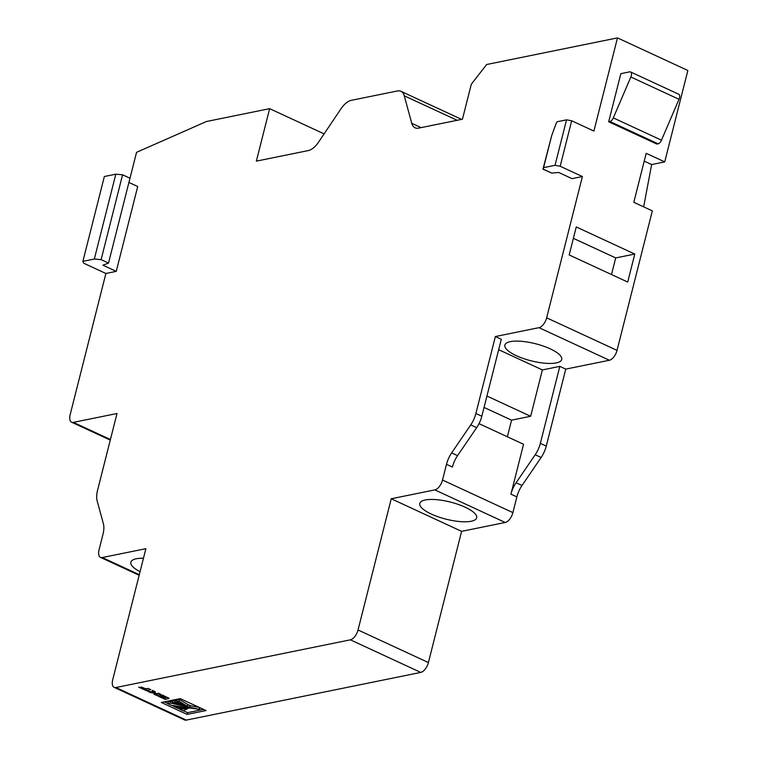 <?xml version="1.0" encoding="UTF-8"?>
<svg xmlns="http://www.w3.org/2000/svg" width="758" height="758" viewBox="0 0 758 758"><rect width="100%" height="100%" fill="white"/><g stroke="black" fill="none" stroke-linecap="round" stroke-linejoin="round"><path stroke-width="1.14" d="M143.47 558.239A29.325 8.821 -165.8 0 0 136.298 558.769A29.325 8.821 -165.8 0 0 130.831 562.209A29.325 8.821 -165.8 0 0 140.059 571.712M471.192 521.258A29.325 8.821 -165.8 0 0 476.659 517.818A29.325 8.821 -165.8 0 0 458.145 504.383A29.325 8.821 -165.8 0 0 425.257 499.986A29.325 8.821 -165.8 0 0 419.79 503.426A29.325 8.821 -165.8 0 0 438.304 516.861A29.325 8.821 -165.8 0 0 471.192 521.258M556.249 362.902A29.325 8.821 -165.8 0 0 561.716 359.463A29.325 8.821 -165.8 0 0 543.202 346.036A29.325 8.821 -165.8 0 0 510.324 341.64A29.325 8.821 -165.8 0 0 504.856 345.079A29.325 8.821 -165.8 0 0 523.371 358.506A29.325 8.821 -165.8 0 0 556.249 362.902M608.674 121.773L656.826 144.058L658.086 143.802L609.934 121.507A4.728 2.388 -65.2 0 0 613.317 117.897L630.855 76.994A4.728 2.388 -65.2 0 0 630.571 71.944A4.728 2.388 -65.2 0 0 629.69 71.858L620.84 73.659L608.674 121.773L609.934 121.507M569.182 254.944L576.26 226.955L634.787 254.053L627.7 282.042L569.182 254.944M643.656 206.858L651.643 164.552L664.728 161.89L646.204 153.315L633.811 202.301L652.335 210.876L617.031 350.386A9.456 4.785 -65.2 0 1 609.366 360.249L565.743 369.118L559.821 366.37L540.35 443.335A18.922 9.56 114.8 0 1 535.195 454.753L516.094 482.732A18.922 9.56 -65.2 0 0 510.939 494.14L516.871 496.888A18.922 9.56 114.8 0 1 522.025 485.471L541.117 457.491A18.922 9.56 -65.2 0 0 546.272 446.074L565.743 369.118M664.728 161.89L687.857 70.485L617.476 37.9L486.627 64.515L471.296 84.233L462.446 119.214L418.615 128.13A18.922 9.56 114.8 0 1 415.1 127.808A18.922 9.56 114.8 0 1 411.765 123.298L404.251 95.802A18.922 9.56 -65.2 0 0 400.916 91.292A18.922 9.56 -65.2 0 0 397.391 90.969L351.257 100.35A18.922 9.56 -65.2 0 0 340.958 108.83L318.587 142.097A18.922 9.56 114.8 0 1 308.279 150.577L256.356 161.141L269.64 108.659L206.394 121.526L136.544 152.33L128.926 182.451L137.719 186.515L116.249 271.364L105.893 273.477L70.143 414.74A9.456 4.785 -65.2 0 0 71.622 422.215A9.456 4.785 -65.2 0 0 73.384 422.377L116.997 413.508L97.526 490.464A18.922 9.56 -65.2 0 0 97.147 500.905L103.391 523.731A18.922 9.56 114.8 0 1 103.012 534.182L99.033 549.91A9.456 4.785 -65.2 0 0 100.511 557.386A9.456 4.785 -65.2 0 0 102.273 557.547L145.887 548.678L112.686 679.879A9.456 4.785 -65.2 0 0 114.164 687.354A9.456 4.785 -65.2 0 0 115.927 687.515L350.367 639.828A9.456 4.785 -65.2 0 0 358.032 629.974L391.232 498.764L434.846 489.895A9.456 4.785 -65.2 0 0 442.511 480.041L446.49 464.303A18.922 9.56 114.8 0 1 451.645 452.896L470.737 424.906A18.922 9.56 -65.2 0 0 475.891 413.498L495.372 336.533L538.985 327.664A9.456 4.785 -65.2 0 0 546.651 317.81L582.4 176.538L560.171 166.248L555.027 165.32L543.581 167.651L543.022 169.062L551.729 173.089L558.703 172.473L572.034 178.651L582.4 176.538M551.729 173.089L542.965 169.167L551.635 135.815L556.192 123.289A1.895 0.957 -65.2 0 1 557.623 121.65L566.539 119.84L571.684 120.768L593.902 131.058L617.476 37.9M571.684 120.768L560.171 166.248M551.635 135.815L543.581 167.651M566.539 119.84L555.027 165.32M486.93 396.046L530.647 416.284L542.377 369.923L559.821 366.37M498.66 349.684L542.377 369.923M510.939 494.14L523.56 444.273L479.028 423.656M114.164 687.354L184.545 719.939A9.456 4.785 -65.2 0 0 186.307 720.1L420.737 672.412A9.456 4.785 -65.2 0 0 428.403 662.558L461.603 531.349L505.226 522.48A9.456 4.785 -65.2 0 0 512.891 512.616L516.871 496.888M446.49 464.303L452.412 467.051A18.922 9.56 114.8 0 1 457.567 455.634L476.668 427.654A18.922 9.56 -65.2 0 0 481.823 416.237L501.294 339.281L495.372 336.533M269.64 108.659L324.111 133.872M105.893 273.477L83.664 263.187L82.887 261.368L104.348 176.519L115.803 174.188L122.578 174.785L129.988 178.215L108.517 263.064L102.917 265.196L116.249 271.364M206.034 710.549L180.262 698.62L161.331 702.467L187.103 714.406L206.034 710.549M146.228 690.604L150.842 689.666L148.113 688.397L146.019 688.823L141.026 686.956L145.347 688.965L144.191 689.193L138.686 687.118L146.228 690.604L146.664 688.851L148.35 688.51M156.546 693.674L155.248 692.869L155.134 691.656L152.292 690.339L152.301 691.893L147.602 691.23L150.472 692.566L154.518 693.229L155.797 693.826L153.978 694.195L156.716 695.456L160.705 694.233L158.593 693.257L156.546 693.674M160.279 694.034L160.099 694.773L160.705 694.233M164.988 697.587L160.582 695.55L159.853 695.692L164.259 697.739L163.169 697.957L157.598 695.872L165.14 699.359L168.522 698.668A3.629 1.09 -165.8 0 0 169.072 698.44L162.221 694.934L161.511 695.077L166.353 697.313L164.988 697.587M391.232 498.764L461.603 531.349M484.049 407.425L511.565 420.159L530.647 416.284M511.565 420.159L507.358 436.769M115.803 174.188L94.333 259.037L82.887 261.368M108.517 263.064L101.108 259.634L94.333 259.037M122.578 174.785L101.108 259.634M573.38 238.344L615.704 257.928L634.787 254.053M615.704 257.928L611.498 274.538M613.317 117.897L661.469 140.192L679.016 99.289L630.855 76.994M661.469 140.192A4.728 2.388 114.8 0 1 658.086 143.802M630.571 71.944L678.723 94.238A4.728 2.388 114.8 0 1 679.016 99.289M644.234 161.122L651.643 164.552M165.367 697.512L167.262 697.265M165.585 697.606L165.14 699.359M156.915 693.598L158.839 693.371M157.162 693.712L156.716 695.456M154.945 691.561L154.518 693.229M152.633 691.05L153.808 691.22L153.362 692.964M153.808 691.22L154.964 691.476M150.7 691.666L150.472 692.566M183.246 710.663L187.548 712.653L203.542 709.393M187.548 712.653L187.103 714.406M164.268 701.87L167.726 703.481M171.782 705.357L174.018 706.39M177.95 708.209L179.978 709.147M199.79 707.669L199.382 709.28M172.54 701.794L170.853 701.321L168.134 701.88L167.689 703.623L171.393 705.338L199.525 709.384L170.417 703.073L167.689 703.623M199.25 707.413L190.116 705.66M176.908 700.979L175.486 700.383L172.758 700.932L172.322 702.685L189.614 707.223L175.041 702.126L172.322 702.685M189.614 707.223L190.069 705.366L187.804 704.741M187.416 706.229L187.785 704.428L179.532 699.558L177.145 700.041L176.709 701.794L187.406 706.266L179.087 701.302L176.709 701.794M179.532 699.558L179.087 701.302M175.486 700.383L175.041 702.126M199.629 707.584L199.212 709.232M170.853 701.321L170.417 703.073M177.675 708.247L190.059 708.124L173.98 706.532L177.675 708.247M174.226 705.565L173.98 706.532M183.18 710.796L188.306 708.304L179.94 709.298L183.18 710.796M180.281 707.953L179.94 709.298M546.651 317.81L617.031 350.386M442.511 480.041L512.891 512.616M451.645 452.896L457.567 455.634M470.737 424.906L476.668 427.654M475.891 413.498L481.823 416.237M411.765 123.298L421.107 127.628M404.251 95.802L457.159 120.295M73.384 422.377L110.412 439.517M102.273 557.547L139.301 574.687M115.927 687.515L186.307 720.1M350.367 639.828L420.737 672.412M358.032 629.974L428.403 662.558M434.846 489.895L505.226 522.48M516.094 482.732L522.025 485.471M535.195 454.753L541.117 457.491M540.35 443.335L546.272 446.074M538.985 327.664L609.366 360.249M168.702 697.938L168.522 698.668M152.756 690.557L152.434 691.865M187.785 704.428L187.349 706.181M189.983 705.338L189.538 707.091M190.059 705.471L189.642 707.129M400.916 91.292L461.613 119.385M71.622 422.215L110.27 440.104M100.511 557.386L139.159 575.275M152.765 690.557L152.424 691.865M187.87 704.504L187.425 706.248M189.727 707.195L190.163 705.442M199.941 707.726L199.525 709.384"/></g></svg>
